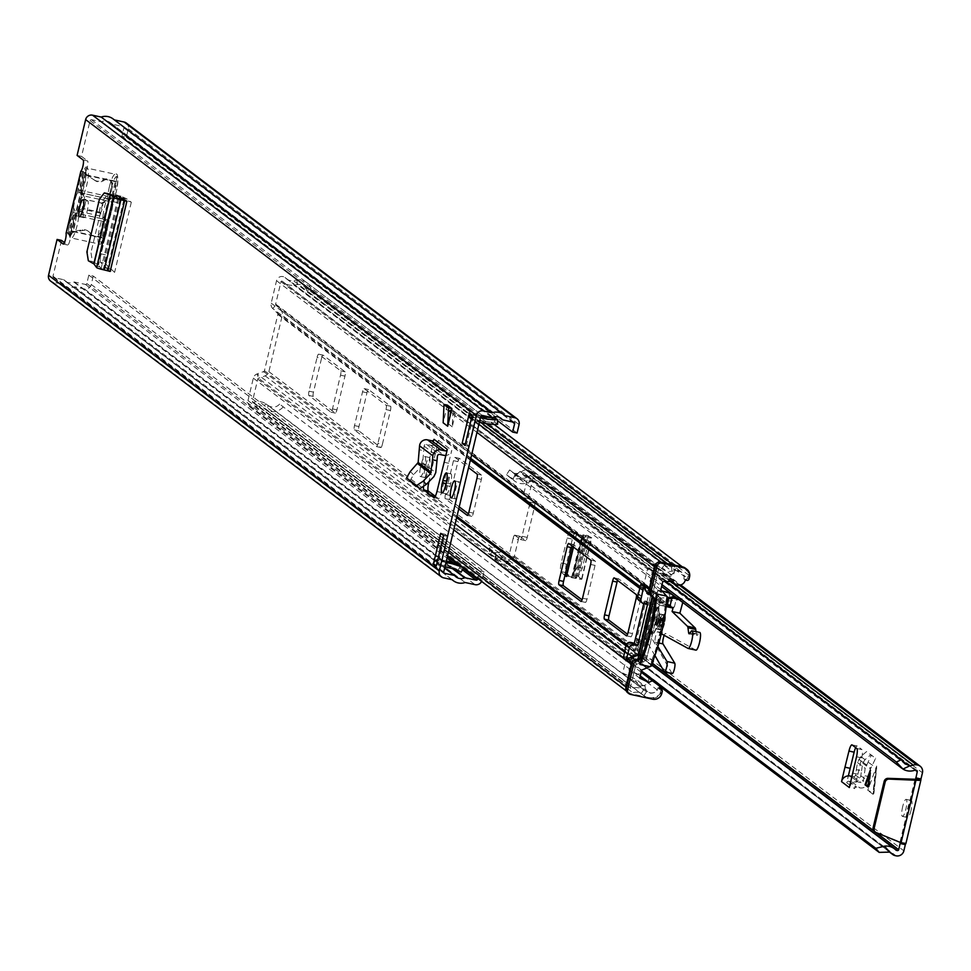 <?xml version="1.0" encoding="UTF-8"?>
<svg xmlns="http://www.w3.org/2000/svg" width="971" height="971" viewBox="0 0 971 971"><rect width="100%" height="100%" fill="white"/><g stroke="black" fill="none" stroke-linecap="round" stroke-linejoin="round"><path stroke-width="0.73" stroke-dasharray="4.86 3.64" d="M86.431 174.404L95.049 180.545A7.744 7.537 127.1 0 0 103.715 180.557A5.814 5.656 -52.9 0 1 112.393 186.505L101.494 232.263A5.814 5.656 -52.9 0 1 90.983 234.035A7.744 7.537 127.1 0 0 83.154 230.479L72.607 232.47L86.431 174.404L85.472 172.013L81.042 171.054L85.472 172.013A5.814 1.214 102.2 0 0 87.572 166.138A5.814 1.214 102.2 0 0 87.572 160.955L83.142 159.984M101.494 232.263L100.644 231.608A5.814 5.656 -52.9 0 1 90.133 233.392A7.744 7.537 127.1 0 0 82.304 229.824L71.745 231.826L72.607 232.47L70.98 233.732L67.084 232.579L71.745 231.826L85.582 173.748L84.744 173.311L86.067 174.112M83.724 217.577A8.715 1.833 102.2 0 1 84.052 208.34A8.715 1.833 102.2 0 1 87.584 200.621A8.715 1.833 102.2 0 1 87.754 200.706A8.715 1.833 102.2 0 1 87.439 209.942A8.715 1.833 102.2 0 1 83.894 217.662A8.715 1.833 102.2 0 1 83.724 217.577M429.473 457.572A8.909 1.869 102.2 0 1 429.048 467.427L428.417 470.061A8.909 1.869 102.2 0 1 424.897 477.526A8.909 1.869 102.2 0 1 425.152 467.585L425.784 464.963A8.909 1.869 102.2 0 1 429.303 457.487A8.909 1.869 102.2 0 1 429.473 457.572M425.031 456.613A8.909 1.869 102.2 0 1 424.606 466.468L423.987 469.09A8.909 1.869 102.2 0 1 420.455 476.567A8.909 1.869 102.2 0 1 420.71 466.626L421.341 463.992A8.909 1.869 102.2 0 1 424.861 456.528A8.909 1.869 102.2 0 1 425.031 456.613M455.29 498.803A8.715 1.833 102.2 0 1 455.605 489.566A8.715 1.833 102.2 0 1 459.137 481.847A8.715 1.833 102.2 0 1 459.307 481.919A8.715 1.833 102.2 0 1 458.992 491.156A8.715 1.833 102.2 0 1 455.448 498.876A8.715 1.833 102.2 0 1 455.29 498.803M451.066 473.921A8.909 1.869 102.2 0 1 450.641 483.776L450.022 486.41A8.909 1.869 102.2 0 1 446.502 493.875A8.909 1.869 102.2 0 1 446.757 483.934L447.376 481.3A8.909 1.869 102.2 0 1 450.896 473.836A8.909 1.869 102.2 0 1 451.066 473.921M423.49 486.969A7.744 1.626 102.2 0 1 424.242 481.919L427.956 482.721M434.049 439.317L424.242 481.919M119.032 198.909A7.744 1.626 -77.8 0 0 117.879 202.696L105.463 254.839A7.744 1.626 -77.8 0 0 105.026 263.347L100.583 262.388L110.172 271.419M100.583 262.388A7.744 1.626 102.2 0 1 101.02 253.868L105.463 254.839M117.879 202.696L113.437 201.737L101.02 253.868M113.437 201.737A7.744 1.626 102.2 0 1 115.44 196.166M447.364 405.113L443.152 422.786M455.278 414.022L452.874 413.5L452.231 426.767L455.278 414.022L450.726 410.575L448.323 410.053L447.692 423.332L450.726 410.575M452.231 426.767L447.692 423.332M105.026 263.347L114.614 272.39A6.579 0.619 13.4 0 0 109.019 270.545A6.579 0.619 13.4 0 0 107.113 270.108L101.105 268.603L98.496 264.998L92.391 261.442L90.958 252.557L86.904 251.865M122.516 197.975L126.946 198.946L131.316 202.247A6.579 0.619 13.4 0 0 125.72 200.414M126.946 198.946L121.011 196.227A7.744 1.626 -77.8 0 0 120.938 196.203A7.744 1.626 -77.8 0 0 120.052 196.858M435.299 496.29L438.285 498.548A7.744 1.626 -77.8 0 0 438.431 498.621A7.744 1.626 -77.8 0 0 441.392 492.503L451.782 450.326A6.579 6.409 -52.9 0 1 445.883 455.46M430.966 452.255L435.409 453.214L438.491 440.276A6.579 6.409 -52.9 0 1 430.687 445.288L426.463 444.366A1.942 1.881 127.1 0 0 424.121 446.114L423.696 450.678L419.217 449.707M435.409 453.214L428.951 481.701M497.65 424.242L494.797 422.094L491.824 422.288A5.425 5.28 -52.9 0 1 490.901 422.276L483.461 421.475A5.425 5.28 -52.9 0 1 482.903 421.39L473.326 419.314A5.425 5.28 -52.9 0 1 472.598 419.096L473.836 413.901L476.676 416.049L469.442 446.429L466.602 444.281L472.598 419.096A5.425 5.28 -52.9 0 1 471.299 418.38M445.992 562.44L442.752 561.736A5.425 5.28 127.1 0 0 441.999 561.626L440.761 566.821L437.909 564.673L445.155 534.293L447.995 536.441L441.999 561.626A5.425 5.28 127.1 0 0 436.319 565.862M70.98 233.732L70.567 234.594L70.725 233.999L66.356 232.858L66.125 233.623L70.567 234.594A5.814 1.214 102.2 0 1 69.73 241.087A5.814 1.214 102.2 0 1 67.667 245.02A5.814 1.214 102.2 0 1 67.557 244.971L64.426 242.592M126.291 123.026A5.814 5.656 -52.9 0 1 128.342 128.864L126.327 137.299L121.885 136.341L123.9 127.893A1.165 1.129 -52.9 0 0 123.062 126.533L111.993 124.13A0.777 0.753 127.1 0 1 111.58 123.887A8.521 8.29 -52.9 0 0 101.724 121.739A0.777 0.753 127.1 0 1 101.239 121.8L91.456 119.676A1.165 1.129 -52.9 0 0 90.072 120.562L81.54 156.38L87.572 160.955M93.265 276.067L91.262 284.503L481.992 580.245L484.007 571.81L93.265 276.067L88.822 275.109L86.82 283.544A1.165 1.129 -52.9 0 1 85.436 284.43L74.379 282.027A0.777 0.753 127.1 0 0 73.893 282.088A8.521 8.29 -52.9 0 1 64.037 279.951A0.777 0.753 127.1 0 0 63.625 279.697L53.83 277.585A1.165 1.129 -52.9 0 1 52.992 276.213L61.525 240.395M81.54 156.38L77.097 155.421M451.26 568.314L448.42 566.166A0.777 0.753 -52.9 0 1 448.493 566.178L455.569 568.533A0.777 0.753 -52.9 0 1 455.69 568.581L461.116 572.15M448.42 566.166L438.831 564.078L441.671 566.239L444.924 566.943M446.344 560.983L439.912 559.587A5.425 5.28 -52.9 0 0 437.812 559.551M480.487 417.664L477.234 416.96L474.394 414.811L480.839 416.207M479.407 422.167L476.166 421.463A5.425 5.28 127.1 0 1 474.139 420.528L471.433 418.477M481.992 580.245A5.814 5.656 -52.9 0 1 481.592 581.398M484.007 571.81L479.565 570.839L477.744 578.485M88.822 275.109L479.565 570.839M91.262 284.503A5.814 5.656 -52.9 0 1 84.368 288.933L74.439 286.773A13.169 12.817 -52.9 0 1 61.416 283.957L52.762 282.076A5.814 5.656 -52.9 0 1 50.601 281.08M113.037 118.875A13.169 12.817 -52.9 0 1 114.202 119.882L114.42 119.919M126.327 137.299L517.07 433.03M121.885 136.341L493.025 417.239M493.474 417.579L497.492 420.613M114.202 119.882L504.932 415.612M74.439 286.773L465.17 582.515M61.416 283.957L452.158 579.699M465.34 444.002L466.602 444.281M465 445.471L469.442 446.429M472.234 415.09A5.425 5.28 127.1 0 0 474.139 420.528M443.553 535.482L447.995 536.441M440.713 533.334L445.155 534.293M476.676 416.049A0.777 0.753 127.1 0 0 477.234 416.96M474.394 414.811A0.777 0.753 -52.9 0 1 473.836 413.901M437.909 564.673A0.777 0.753 -52.9 0 1 438.831 564.078M441.671 566.239A0.777 0.753 127.1 0 0 440.761 566.821M494.797 422.094L494.603 417.494M460.533 565.935L458.276 569.989M95.049 180.545L81.625 171.576L85.521 172.717M81.625 171.576L81.018 171.297M66.356 232.858L67.084 232.579M94.199 179.902A7.744 7.537 127.1 0 0 102.865 179.914A5.814 5.656 -52.9 0 1 111.544 185.849L100.644 231.608M444.257 462.305L448.699 463.264M409.859 481.118L413.549 474.685L420.904 466.82L422.688 462.779L423.696 450.678M95.012 265.775L99.467 266.746M99.479 199.055L103.509 199.868L90.958 252.557M105.803 268.117L110.245 269.076M103.509 199.868L108.145 193.702M452.874 413.5L448.323 410.053M104.273 220.648A1.942 1.299 23.4 0 0 102.416 218.888L102.962 216.582A1.942 1.007 4.7 0 0 105.366 216.048A3.872 0.813 102.2 0 1 104.965 218.463A3.872 0.813 102.2 0 1 104.273 220.648A13.169 2.755 102.2 0 0 101.906 228.088A13.169 2.755 102.2 0 0 101.275 242.665A13.169 2.755 102.2 0 0 106.737 231.741L108.169 223.294A1.942 1.007 -175.3 0 1 108.084 223.536A13.169 2.755 102.2 0 1 106.737 231.741L103.496 241.184L100.353 244.279L70.143 237.725L68.565 233.61L68.698 228.913L72.522 213.377A1.942 1.299 23.4 0 1 74.294 212.783L102.416 218.888A15.099 3.168 -77.8 0 0 99.697 227.42A15.099 3.168 -77.8 0 0 99.26 244.279A15.099 3.168 -77.8 0 0 105.232 231.608A15.099 3.168 -77.8 0 0 106.786 222.201L78.663 216.096A15.099 3.168 102.2 0 1 77.11 225.515A15.099 3.168 102.2 0 1 71.138 238.174A15.099 3.168 102.2 0 1 71.563 221.315A15.099 3.168 102.2 0 1 74.294 212.783L74.84 210.489L73.298 207.26A3.872 0.813 102.2 0 1 73.541 207.83L73.286 210.889A3.872 0.813 102.2 0 1 73.141 211.557A3.872 0.813 102.2 0 1 72.449 213.754A13.169 2.755 -77.8 0 0 70.07 221.194A13.169 2.755 -77.8 0 0 69.451 235.771A13.169 2.755 -77.8 0 0 74.901 224.847A13.169 2.755 -77.8 0 0 76.26 216.63A3.872 0.813 102.2 0 1 76.83 213.571A13.728 2.877 102.2 0 1 75.216 215.89A13.728 2.877 102.2 0 1 74.536 216.193L83.166 209.384A5.425 1.141 -77.8 0 0 84.975 204.966A5.425 1.141 -77.8 0 0 85.497 199.577L80.799 189.867L84.368 174.901L83.518 174.258L79.925 189.357L84.562 199.286A5.425 1.141 -77.8 0 0 82.984 203.461A5.425 1.141 -77.8 0 0 82.389 208.377L73.711 215.416A13.728 2.877 102.2 0 1 73.286 210.889M73.541 207.83A13.728 2.877 102.2 0 1 74.791 200.863A13.728 2.877 102.2 0 1 76.733 194.406A3.872 0.813 102.2 0 1 76.345 194.503L79.112 192.537L107.247 198.63A15.099 3.168 -77.8 0 0 102.962 216.582L74.84 210.489M112.32 198.072L102.72 203.303A5.425 1.141 102.2 0 1 102.198 208.692A5.425 1.141 102.2 0 1 100.389 213.11L106.676 221.789A12.392 2.597 -77.8 0 0 111.41 211.387A12.392 2.597 -77.8 0 0 112.32 198.072L116.192 181.808L115.343 181.152L111.434 197.574A12.392 2.597 -77.8 0 0 111.264 197.647A12.392 2.597 -77.8 0 0 106.786 208.292A12.392 2.597 -77.8 0 0 105.851 221L101.943 237.422L102.792 238.065L106.676 221.789M105.851 221L99.625 212.115L82.389 208.377M99.625 212.115A5.425 1.141 102.2 0 1 100.207 207.187A5.425 1.141 102.2 0 1 101.785 203.024L84.562 199.286M81.321 198.278A15.099 3.168 102.2 0 1 80.083 204.857A15.099 3.168 102.2 0 1 78.287 211.035L79.209 213.802L107.344 219.895A15.099 3.168 -77.8 0 0 110.063 211.362A15.099 3.168 -77.8 0 0 111.616 201.944L83.494 195.851L81.321 198.278A3.872 0.813 102.2 0 1 81.091 197.696A13.728 2.877 102.2 0 1 77.886 211.12A3.872 0.813 102.2 0 1 78.287 211.035M73.711 215.416L70.118 230.515L70.968 231.159L74.536 216.193M80.799 189.867A13.728 2.877 102.2 0 1 80.848 189.952A13.728 2.877 102.2 0 1 81.333 194.637A3.872 0.813 102.2 0 1 82.183 191.785A13.169 2.755 -77.8 0 0 84.55 184.344A13.169 2.755 -77.8 0 0 85.181 169.755A13.169 2.755 -77.8 0 0 79.719 180.679A13.169 2.755 -77.8 0 0 78.372 188.896A3.872 0.813 102.2 0 1 77.971 191.311A3.872 0.813 102.2 0 1 77.801 191.955A13.728 2.877 102.2 0 1 79.925 189.357M73.298 207.26A15.099 3.168 102.2 0 1 76.345 194.503M102.72 203.303L85.497 199.577M116.192 181.808L84.368 174.901M100.389 213.11L83.166 209.384L75.216 215.89M102.792 238.065L70.968 231.159M101.943 237.422L70.118 230.515M101.785 203.024L111.434 197.574M115.343 181.152L83.518 174.258M76.83 213.571L77.886 211.12M81.091 197.696L81.333 194.637M77.801 191.955L76.733 194.406M652.985 595.976A5.814 5.656 127.1 0 0 651.517 590.647L646.637 585.744A1.165 1.129 -52.9 0 1 646.31 585.064L649.648 587.589A1.165 1.129 127.1 0 0 649.975 588.268L654.855 593.172A5.814 5.656 -52.9 0 1 656.323 598.512L642.923 654.77A5.814 5.656 -52.9 0 1 639.185 658.969L632.558 661.372A1.165 1.129 127.1 0 0 631.963 661.858L628.625 659.333A1.165 1.129 -52.9 0 1 629.22 658.848L635.847 656.445A5.814 5.656 127.1 0 0 639.586 652.233L641.236 645.302L640.884 641.491L649.55 605.115L651.335 602.918L652.985 595.976L282.282 315.405A5.814 5.656 127.1 0 0 280.813 310.077L275.934 305.173A1.165 1.129 -52.9 0 1 275.643 304.105L280.983 281.675A0.777 0.753 -52.9 0 1 282.27 281.287A13.849 13.473 127.1 0 0 293.946 285.134L297.429 284.564A8.521 8.29 -52.9 0 1 306.654 290.572L684.604 576.628L689.022 575.366L311.072 289.309L306.654 290.572M657.561 690.163L279.612 404.106L657.561 690.163A8.521 8.29 -52.9 0 1 646.516 691.777L643.627 689.835A13.849 13.473 127.1 0 0 631.368 688.475A0.777 0.753 -52.9 0 1 630.373 687.602L635.714 665.171A1.165 1.129 -52.9 0 1 636.466 664.334L643.093 661.931A5.814 5.656 127.1 0 0 646.832 657.719L660.231 601.462A5.814 5.656 127.1 0 0 658.763 596.133L653.884 591.23A1.165 1.129 -52.9 0 1 653.58 590.162L658.933 567.732A0.777 0.753 -52.9 0 1 660.219 567.355A13.849 13.473 127.1 0 0 671.896 571.191L675.379 570.62A8.521 8.29 -52.9 0 1 684.604 576.628M279.612 404.106A8.521 8.29 -52.9 0 1 268.566 405.72L265.678 403.778A13.849 13.473 127.1 0 0 253.419 402.419A0.777 0.753 -52.9 0 1 252.424 401.545L257.764 379.115A1.165 1.129 -52.9 0 1 258.517 378.277L265.144 375.862A5.814 5.656 127.1 0 0 268.882 371.662L282.282 315.405M628.128 659.443L631.963 661.858L627.23 660.681L631.66 661.979M321.522 358.384A3.872 0.813 102.2 0 1 323.052 355.131A3.872 0.813 102.2 0 1 323.125 355.168L345.142 371.832A3.872 0.813 102.2 0 1 344.96 376.129L336.925 409.883A3.872 0.813 102.2 0 1 335.396 413.124A3.872 0.813 102.2 0 1 335.323 413.1L313.293 396.423A3.872 0.813 102.2 0 1 313.475 392.138L321.522 358.384L317.08 357.413A3.872 0.813 102.2 0 1 318.609 354.172A3.872 0.813 102.2 0 1 318.682 354.209L340.712 370.873A3.872 0.813 102.2 0 1 340.518 375.158L332.483 408.912A3.872 0.813 102.2 0 1 330.953 412.165A3.872 0.813 102.2 0 1 330.88 412.129L308.851 395.464A3.872 0.813 102.2 0 1 309.033 391.179L317.08 357.413M382.392 444.293A3.872 0.813 102.2 0 1 380.863 447.546A3.872 0.813 102.2 0 1 380.79 447.51L358.76 430.833A3.872 0.813 102.2 0 1 358.942 426.548L366.989 392.794A3.872 0.813 102.2 0 1 368.519 389.553A3.872 0.813 102.2 0 1 368.592 389.577L390.609 406.254A3.872 0.813 102.2 0 1 390.427 410.539L382.392 444.293L377.95 443.334A3.872 0.813 102.2 0 1 376.42 446.575A3.872 0.813 102.2 0 1 376.347 446.539L354.318 429.874A3.872 0.813 102.2 0 1 354.5 425.589L362.547 391.835A3.872 0.813 102.2 0 1 364.076 388.582A3.872 0.813 102.2 0 1 364.149 388.618L386.179 405.283A3.872 0.813 102.2 0 1 385.997 409.58L377.95 443.334M459.234 506.874L449.694 499.664A3.872 0.813 102.2 0 1 449.876 495.38L457.924 461.626A3.872 0.813 102.2 0 1 459.453 458.373A3.872 0.813 102.2 0 1 459.526 458.409L481.555 475.074A3.872 0.813 102.2 0 1 481.361 479.371L473.326 513.125A3.872 0.813 102.2 0 1 471.797 516.366A3.872 0.813 102.2 0 1 471.724 516.329L468.398 513.817M617.544 580.403A3.872 0.813 102.2 0 1 618.588 578.813A3.872 0.813 102.2 0 1 618.661 578.85L640.69 595.526A3.872 0.813 102.2 0 1 640.508 599.811L632.461 633.565A3.872 0.813 102.2 0 1 630.932 636.818A3.872 0.813 102.2 0 1 630.859 636.782L627.533 634.257M572.077 545.993A3.872 0.813 102.2 0 1 573.121 544.403A3.872 0.813 102.2 0 1 573.193 544.44L595.223 561.104A3.872 0.813 102.2 0 1 595.041 565.401L586.994 599.156A3.872 0.813 102.2 0 1 585.464 602.396A3.872 0.813 102.2 0 1 585.392 602.36L582.066 599.847M646.31 585.064L642.11 584.311L641.77 585.659L646.31 585.064M283.022 407.067A13.169 12.817 -52.9 0 1 265.969 409.568L263.08 407.626A9.2 8.957 127.1 0 0 254.924 406.728A5.425 5.28 -52.9 0 1 247.981 400.586L253.322 378.156A5.814 5.656 -52.9 0 1 257.06 373.944L263.699 371.541A1.165 1.129 127.1 0 0 264.44 370.704L277.84 314.446A1.165 1.129 127.1 0 0 277.548 313.378L272.669 308.475A5.814 5.656 -52.9 0 1 271.2 303.146L276.541 280.716A5.425 5.28 -52.9 0 1 285.583 278.034A9.2 8.957 127.1 0 0 293.339 280.583L296.823 280.024A13.169 12.817 -52.9 0 1 311.072 289.309M627.011 660.535L624.414 658.569L624.79 656.918A5.814 5.656 -52.9 0 1 627.764 654.527L634.391 652.111A1.165 1.129 127.1 0 0 635.143 651.274L636.794 644.331L636.442 640.532L645.108 604.144L646.892 601.959L648.543 595.017A1.165 1.129 127.1 0 0 648.252 593.949L643.372 589.045A5.814 5.656 -52.9 0 1 641.77 585.659M636.709 659.394L641.637 657.598A1.165 1.129 127.1 0 0 642.389 656.76L655.789 600.503A1.165 1.129 127.1 0 0 655.498 599.435L651.869 595.781M458.749 508.913L445.252 498.706A3.872 0.813 102.2 0 1 445.434 494.409L453.481 460.655A3.872 0.813 102.2 0 1 455.011 457.414A3.872 0.813 102.2 0 1 455.083 457.45L468.58 467.658M660.972 693.136A13.169 12.817 -52.9 0 1 643.919 695.624L641.018 693.682A9.2 8.957 127.1 0 0 632.874 692.784A5.425 5.28 -52.9 0 1 626.101 689.726M656.044 564.054A5.425 5.28 -52.9 0 1 663.533 564.09A9.2 8.957 127.1 0 0 671.289 566.639L674.772 566.081A13.169 12.817 -52.9 0 1 675.161 566.02M683.548 567.841A13.169 12.817 -52.9 0 1 689.022 575.366M659.394 688.827L657.974 687.747A6.579 6.409 -52.9 0 1 645.205 686.327L635.835 679.239L622.763 673.073L626.344 658.071L636.721 653.701L639.683 641.248L635.92 638.396L644.853 600.891A15.487 1.469 -166.6 0 1 650.436 603.112L652.318 604.545L648.628 603.744L651.59 591.29L644.21 583.061L647.778 568.059L662.356 567.901A6.579 6.409 -52.9 0 1 674.505 571.883A6.579 6.409 -52.9 0 1 662.271 573.266L651.966 573.388L650.036 581.459L657.416 589.676L641.248 657.561L630.871 661.931L628.941 670.002L638.19 674.36A6.579 6.409 -52.9 0 1 640.994 672.939M641.892 672.794A6.579 6.409 -52.9 0 1 648.592 680.647A6.579 6.409 -52.9 0 1 635.835 679.239M640.277 675.937L638.19 674.36M659.467 686.084A6.579 6.409 127.1 0 0 652.694 680.962M645.205 686.327L632.145 680.173L635.714 665.171L646.103 660.802L660.972 598.391L653.58 590.162L657.161 575.16L671.738 575.002A6.579 6.409 -52.9 0 1 683.887 578.983L686.788 580.379M671.738 575.002L662.356 567.901M653.726 592.905L647.172 585.501L657.064 595.429L642.195 657.84L632.291 661.676L629.524 659.576L638.857 655.316L653.726 592.905L651.59 591.29M646.103 660.802L642.195 657.84M660.972 598.391L657.064 595.429M659.758 605.176L655.291 601.789L666.761 604.278L671.228 607.664L659.758 605.176L666.191 606.572L659.77 605.176L666.592 604.605M666.227 606.232L653.726 658.702M652.051 665.73L641.248 657.561M668.23 597.869L657.416 589.676M658.047 590.162L662.101 591.036L658.059 590.162L657.743 590.805L669.213 593.293L666.798 603.428L655.328 600.94L657.743 590.805M655.328 600.94L655.291 601.789M660.693 689.009A1.942 1.881 -52.9 0 1 660.85 690.345L660.414 692.226A7.744 7.537 -52.9 0 1 651.225 698.113L652.646 699.193M667.041 596.534L665.353 603.355L654.988 601.11M660.838 589.628L650.036 581.459M662.756 581.556L651.966 573.388M673.073 581.447L662.271 573.266M685.308 580.051L683.887 578.983M657.161 575.16L647.778 568.059M275.643 304.105L644.21 583.061M642.28 584.433L647.172 585.501L642.292 584.445M648.628 603.744L644.853 600.891M638.857 655.316L636.721 653.701M627.351 660.608L632.339 661.688L627.363 660.608M257.764 379.115L626.344 658.071M632.145 680.173L622.763 673.073M639.743 678.171L628.941 670.002M641.661 670.111L630.871 661.931M635.92 638.396A15.487 1.469 -166.6 0 1 641.503 640.629L643.385 642.049L652.318 604.545M643.385 642.049L639.683 641.248M630.434 694.374L629.014 693.306L651.225 698.113M641.6 657.331L651.954 659.576L650.315 666.458M686.06 568.751A7.744 7.537 -52.9 0 1 688.111 575.949L687.662 577.83A1.942 1.881 -52.9 0 1 685.368 579.299M659.515 688.123L657.974 687.747M629.014 693.306A3.872 3.775 -52.9 0 1 628.346 693.088M651.954 659.576A47.445 9.953 -77.8 0 0 665.353 603.355M673.704 607.494L671.471 607.676A0.777 0.777 0 0 1 671.24 607.664L671.228 607.664A0.777 0.753 -52.9 0 0 672.15 607.069L667.684 603.695L670.099 593.56L676.435 598.367L675.84 597.432L676.435 598.367L674.408 606.875L672.15 607.069A0.777 0.753 -94.8 0 1 671.471 607.676L671.471 607.676A0.777 0.753 -94.8 0 1 671.252 607.664L674.408 606.875M647.511 604.484L644.174 601.959L640.472 601.158A3.872 3.775 -52.9 0 1 639.027 600.491M644.174 601.959L643.761 603.671M670.039 606.05L673.473 607.482L674.396 606.936L670.269 605.212M873.766 793.028L876.679 766.058L867.758 790.285L873.912 793.283L873.087 794.314L876.692 767.685L873.936 793.246M870.271 770.1L870.878 770.234L869.773 773.705M868.11 786.012L869.191 786.607L870.781 771.872L869.191 786.583M664.504 623.613A7.744 1.626 102.2 0 1 661.445 630.106A7.744 1.626 102.2 0 1 661.664 621.452A7.744 1.626 102.2 0 1 664.722 614.959A7.744 1.626 102.2 0 1 664.504 623.613M656.481 620.335A7.744 1.626 -77.8 0 0 656.262 628.977A7.744 1.626 -77.8 0 0 659.321 622.484A7.744 1.626 -77.8 0 0 659.552 613.842A7.744 1.626 -77.8 0 0 656.481 620.335M911.065 810.215A8.715 1.833 102.2 0 1 907.618 817.521A8.715 1.833 102.2 0 1 907.861 807.799A8.715 1.833 102.2 0 1 911.308 800.492A8.715 1.833 102.2 0 1 911.065 810.215M902.678 806.67A8.715 1.833 -77.8 0 0 902.435 816.405A8.715 1.833 -77.8 0 0 905.882 809.098A8.715 1.833 -77.8 0 0 906.125 799.364A8.715 1.833 -77.8 0 0 902.678 806.67M565.134 574.783L563.726 574.48L560.801 571.494A7.744 1.626 102.2 0 1 561.226 562.974L567.173 538.007A7.744 1.626 102.2 0 1 570.232 531.513A7.744 1.626 102.2 0 1 570.317 531.538L575.5 532.666L581.471 536.417L585.914 537.181A7.355 0.692 -166.6 0 0 591.727 537.861A7.355 0.692 -166.6 0 0 591.448 537.594L582.903 534.815L590.125 536.805M575.5 532.666A7.744 1.626 -77.8 0 0 575.415 532.63A7.744 1.626 -77.8 0 0 572.356 539.123L567.173 538.007M561.226 562.974L566.409 564.09L572.356 539.123M566.409 564.09A7.744 1.626 -77.8 0 0 565.753 572.186M566.53 576.264A7.355 0.692 -166.6 0 1 570.341 576.677A7.355 0.692 -166.6 0 1 572.137 577.053L576.616 577.866L575.099 576.944L581.629 578.85A7.355 0.692 -166.6 0 1 581.896 579.129A7.355 0.692 -166.6 0 1 576.082 578.437L571.64 577.672L566.979 573.643M873.087 794.314L867.758 790.285M856.531 756.773L861.702 757.902L854.516 788.67A1.942 1.881 127.1 0 1 856.823 787.202L859.772 787.833A7.355 7.161 -52.9 0 0 868.62 781.606L869.348 776.703L864.154 775.574L865.173 768.328L871.351 755.207L875.648 758.302L870.441 768.996L869.348 776.703M861.702 757.902A7.744 1.626 -77.8 0 0 862.005 749.624L856.823 748.495M852.089 744.927L857.272 746.044L862.005 749.624M857.272 746.044A7.744 1.626 -77.8 0 0 857.126 745.971A7.744 1.626 -77.8 0 0 855.669 747.634M851.992 776.412L853.206 776.666A1.942 1.881 127.1 0 0 855.536 775.028L856.337 769.663L861.532 770.792L860.804 775.695A7.355 7.161 -52.9 0 1 851.955 781.922L849.006 781.279A1.942 1.881 127.1 0 0 846.7 782.76L848.338 775.878M518.344 539.536A3.872 0.813 102.2 0 1 519.873 536.295A3.872 0.813 102.2 0 1 519.946 536.32L514.764 535.203A3.872 0.813 -77.8 0 0 514.691 535.167A3.872 0.813 -77.8 0 0 513.161 538.42L518.344 539.536L514.412 556.043A6.579 6.409 -52.9 0 1 506.595 561.056L505.648 560.85A6.202 6.032 -52.9 0 1 501.509 557.451A8.618 8.387 127.1 0 0 489.675 553.713L489.044 548.142A14.043 13.667 -52.9 0 1 506.389 555.169A0.777 0.753 127.1 0 0 506.911 555.594L895.699 849.868M519.946 536.32L525.627 540.629A3.872 0.813 -77.8 0 0 525.699 540.665A3.872 0.813 -77.8 0 0 527.229 537.412L534.378 507.408A3.872 0.813 -77.8 0 0 534.56 503.124L528.879 498.815A3.872 0.813 102.2 0 1 529.061 494.53L523.879 493.414A3.872 0.813 -77.8 0 0 523.697 497.698L528.879 498.815M523.879 493.414L527.811 476.907A1.165 1.129 -52.9 0 0 526.974 475.535L526.027 475.341A0.777 0.753 127.1 0 0 525.372 475.499A14.043 13.667 -52.9 0 1 506.546 474.698L509.629 469.928A8.618 8.387 127.1 0 0 521.997 471.433A6.202 6.032 -52.9 0 1 527.277 470.085L528.224 470.292A6.579 6.409 -52.9 0 1 532.994 478.023L529.061 494.53M905.688 843.605L900.226 842.063M570.317 531.538L576.289 535.288A7.355 0.692 -166.6 0 1 576.167 535.106A7.355 0.692 -166.6 0 1 580.173 535.422A7.355 0.692 -166.6 0 1 581.969 535.786L586.448 536.611L584.918 535.689M563.726 574.48L564.976 575.427M514.764 535.203L520.444 539.5L525.627 540.629M513.161 538.42L509.229 554.914A1.165 1.129 -52.9 0 1 507.845 555.8L506.911 555.594M915.604 779.373L900.493 842.5M534.56 503.124L529.377 501.995L523.697 497.698M529.377 501.995A3.872 0.813 102.2 0 1 529.195 506.292L534.378 507.408M527.229 537.412L522.046 536.295L529.195 506.292M522.046 536.295A3.872 0.813 102.2 0 1 520.517 539.536A3.872 0.813 102.2 0 1 520.444 539.5M505.648 560.85L512.045 565.692A6.202 6.032 -52.9 0 1 507.894 562.294A8.618 8.387 127.1 0 0 496.06 558.556L498.232 564.066L494.882 559.988L641.467 670.937M889.667 852.186L508.78 563.678L498.232 564.066L641.163 672.235M489.675 553.713L496.06 558.556L495.441 552.985L494.882 559.988L512.045 559.357L514.011 560.971M890.031 852.368L512.761 566.227L895.116 855.621M526.027 475.341L533.128 480.718A0.777 0.753 127.1 0 0 532.691 480.742L530.919 481.3L519.582 478.97L515.431 473.714L520.31 471.421L665.766 581.52M506.546 474.698L512.931 479.54L515.431 473.714L662.016 584.676M509.629 469.928L516.026 474.77L520.31 471.421L522.859 474.649L528.394 476.276A6.202 6.032 -52.9 0 1 530.19 475.195L530.906 475.741L529.159 476.215M901.064 842.743L900.081 841.991L901.586 842.512M914.961 779.482L900.081 841.991L875.344 831.929A3.872 3.775 -52.9 0 1 875.041 831.795M532.424 480.172A0.777 0.753 127.1 0 0 531.756 480.342A14.043 13.667 -52.9 0 1 512.931 479.54L516.026 474.77A8.618 8.387 127.1 0 0 528.394 476.276L521.997 471.433M915.046 770.137L525.372 475.499M489.044 548.142L495.441 552.985A14.043 13.667 -52.9 0 1 512.785 560.012A0.777 0.753 127.1 0 0 513.016 560.303L513.016 560.303A0.777 0.753 127.1 0 0 513.295 560.437M849.334 787.554A7.355 7.161 -52.9 0 1 858.073 781.946L861.022 782.59A1.942 1.881 127.1 0 0 863.353 780.951L864.154 775.574M861.532 770.792L862.734 763.17L865.052 759.65L870.841 754.673L875.648 758.302M856.337 769.663L857.466 762.502L860.792 756.567L866.569 751.59L871.351 755.207M857.963 774.227L852.781 773.11M867.965 787.044L868.705 787.202M869.13 786.498L870.878 770.234M580.294 578.073L578.267 576.41L582.284 568.29L588.329 542.935L588.584 535.798L583.413 534.548L583.146 541.697L588.329 542.935M578.291 576.543L587.941 535.834L578.291 576.543M582.284 568.29L577.15 566.882L583.146 541.697M568.909 575.597L566.639 575.111M578.74 534.341L573.558 533.213M577.15 566.882L573.133 575.002L575.099 576.944M582.903 534.815L573.218 575.512L582.903 534.815M647.645 617.847A13.558 2.84 -77.8 0 0 647.256 632.971A13.558 2.84 -77.8 0 0 652.621 621.61A13.558 2.84 -77.8 0 0 653.01 606.474A13.558 2.84 -77.8 0 0 647.645 617.847M652.828 618.964A13.558 2.84 -77.8 0 0 652.439 634.099A13.558 2.84 -77.8 0 0 657.804 622.727A13.558 2.84 -77.8 0 0 658.18 607.603A13.558 2.84 -77.8 0 0 652.828 618.964M695.831 650.109L665.572 633.493A5.438 1.141 -77.8 0 0 665.499 633.468A5.438 1.141 -77.8 0 0 664.188 635.313M661.312 633.735L657.804 631.805A5.438 1.141 -77.8 0 0 657.731 631.781A5.438 1.141 -77.8 0 0 655.583 636.345A5.438 1.141 -77.8 0 0 655.219 642.232L657.865 646.552M654.903 655.522L645.096 638.493A19.918 4.175 102.2 0 1 646.48 616.961A19.918 4.175 102.2 0 1 654.041 600.248L661.421 599.277L673.024 608.064M672.017 673.437L652.876 640.18A19.918 4.175 102.2 0 1 654.248 618.648A19.918 4.175 102.2 0 1 661.809 601.935L683.426 599.107L682.759 602.481M656.165 621.489A4.649 0.971 102.2 0 1 654.333 625.385A4.649 0.971 102.2 0 1 654.466 620.202A4.649 0.971 102.2 0 1 656.299 616.306A4.649 0.971 102.2 0 1 656.165 621.489A4.649 0.971 -77.8 0 0 656.299 616.306A4.649 0.971 -77.8 0 0 654.466 620.202A4.649 0.971 -77.8 0 0 654.333 625.385A4.649 0.971 -77.8 0 0 656.165 621.489M657.051 620.76A4.649 0.971 -77.8 0 0 656.918 625.955A4.649 0.971 -77.8 0 0 658.763 622.059A4.649 0.971 -77.8 0 0 658.884 616.864A4.649 0.971 -77.8 0 0 657.051 620.76M672.333 596.704L658.083 598.561L661.421 599.277M696.025 631.635L696.401 634.391A7.246 1.517 -77.8 0 0 696.935 635.495A7.246 1.517 -77.8 0 0 698.198 634.148A9.055 1.893 102.2 0 1 699.775 632.449M658.083 598.561L669.687 607.336M660.802 622.799A7.744 1.626 -77.8 0 0 661.02 614.158A7.744 1.626 -77.8 0 0 657.962 620.651A7.744 1.626 -77.8 0 0 657.743 629.305A7.744 1.626 -77.8 0 0 660.802 622.799M660.244 622.375A4.649 0.971 -77.8 0 0 660.365 617.192A4.649 0.971 -77.8 0 0 658.532 621.088A4.649 0.971 -77.8 0 0 658.399 626.271A4.649 0.971 -77.8 0 0 660.244 622.375M657.622 622.593A12.587 2.634 -77.8 0 0 657.986 608.55A12.587 2.634 -77.8 0 0 653.01 619.097A12.587 2.634 -77.8 0 0 652.646 633.153A12.587 2.634 -77.8 0 0 657.622 622.593M652.439 621.476A12.587 2.634 -77.8 0 0 652.803 607.421A12.587 2.634 -77.8 0 0 647.827 617.981A12.587 2.634 -77.8 0 0 647.463 632.024A12.587 2.634 -77.8 0 0 652.439 621.476M83.154 230.479L82.304 229.824M424.606 466.468L429.048 467.427M446.199 482.818L450.641 483.776M131.316 202.247L114.614 272.39M438.491 440.276L451.782 450.326M70.567 234.594L85.472 172.013M90.072 120.562L480.803 416.304M52.992 276.213L443.723 571.955M67.557 244.971L63.358 244.049M458.409 570.681L455.569 568.533M448.493 566.178L451.333 568.338M490.901 422.276L493.741 424.424M486.301 423.623L483.461 421.475M442.752 561.736L439.912 559.587M482.903 421.39L485.743 423.538M473.326 419.314L476.166 421.463M123.9 127.893L512.445 421.972M123.062 126.533L513.793 422.264M111.58 123.887L499.349 417.372M111.993 124.13L502.735 419.873M101.724 121.739L492.455 417.481M101.239 121.8L491.969 417.542M91.456 119.676L482.186 415.418M85.436 284.43L447.024 558.107M453.396 562.925L462.439 569.771M86.82 283.544L447.413 556.468M458.324 564.721L463.191 568.411M74.379 282.027L453.663 569.103M73.893 282.088L452.668 568.775M64.037 279.951L444.657 568.035L63.916 279.83M63.625 279.697L444.645 568.084M53.83 277.585L443.832 572.756M128.342 128.864L519.072 424.594M84.368 288.933L475.098 584.663M52.762 282.076L443.492 577.818M446.575 481.131L447.376 481.3M445.98 483.764L446.757 483.934M445.58 485.439L450.022 486.41M421.341 463.992L425.784 464.963M420.71 466.626L425.152 467.585M423.987 469.09L428.417 470.061M494.664 424.448L491.824 422.288M455.69 568.581L458.53 570.73M103.715 180.557L102.865 179.914M112.393 186.505L111.544 185.849M90.983 234.035L90.133 233.392M430.687 445.288L443.965 455.338M434.146 497.65L438.285 498.548M420.904 466.82L433.879 476.64M422.688 462.779L435.748 472.659M424.121 446.114L437.411 456.176M426.463 444.366L439.754 454.428M413.549 474.685L410.272 471.518M441.392 492.503L436.95 491.544M123.827 199.977L107.113 270.108M114.287 195.62L97.877 264.513M114.966 195.863L98.496 264.998M117.819 198.46L101.105 268.603M120.04 199.152L103.339 269.295M88.337 260.762L92.391 261.442M116.569 195.268L121.011 196.227M109.104 200.39A1.942 1.299 -156.6 0 0 107.247 198.63L107.793 196.324A1.942 1.007 -175.3 0 0 110.196 195.79A3.872 0.813 102.2 0 1 109.796 198.205A3.872 0.813 102.2 0 1 109.104 200.39A13.169 2.755 102.2 0 0 105.366 216.048M109.347 186.918A15.099 3.168 -77.8 0 0 107.793 196.324L79.658 190.231A15.099 3.168 102.2 0 1 81.212 180.812A15.099 3.168 102.2 0 1 87.184 168.153A15.099 3.168 102.2 0 1 86.759 185.012A15.099 3.168 102.2 0 1 84.04 193.545L112.163 199.638A15.099 3.168 -77.8 0 0 114.881 191.105A15.099 3.168 -77.8 0 0 115.318 174.246A15.099 3.168 -77.8 0 0 109.347 186.918M110.196 195.79A13.169 2.755 102.2 0 1 111.556 187.585A13.169 2.755 102.2 0 1 117.006 176.661A13.169 2.755 102.2 0 1 116.386 191.238A13.169 2.755 102.2 0 1 114.008 198.679A3.872 0.813 102.2 0 0 112.915 203.279A13.169 2.755 102.2 0 1 111.556 211.496A13.169 2.755 102.2 0 1 109.189 218.936A1.942 1.299 -156.6 0 1 109.116 219.3A1.942 1.299 -156.6 0 1 107.344 219.895L106.786 222.201A1.942 1.007 -175.3 0 1 108.169 223.294L111.592 211.544L112.988 203.036A1.942 1.007 4.7 0 1 112.915 203.279M79.112 192.537L79.658 190.231A1.942 1.007 -175.3 0 1 78.287 189.139A1.942 1.007 -175.3 0 1 78.372 188.896M82.183 191.785A1.942 1.299 23.4 0 0 84.04 193.545L83.494 195.851M77.449 193.265L79.695 180.63C83.797 168.833 86.298 164.669 87.184 168.153L115.318 174.246C118.122 172.535 118.486 178.215 116.411 191.287L113.935 199.043A1.942 1.299 23.4 0 1 112.163 199.638L111.616 201.944A1.942 1.007 4.7 0 1 112.988 203.036L113.935 199.043A1.942 1.299 23.4 0 0 114.008 198.679M79.209 213.802L78.663 216.096A1.942 1.007 -175.3 0 0 76.26 216.63M108.084 223.536A3.872 0.813 102.2 0 1 109.189 218.936M73.408 209.906L72.522 213.377A1.942 1.299 23.4 0 0 72.449 213.754M470.534 459.441L277.548 313.378L280.813 310.077L651.517 590.647L648.252 593.949L639.816 587.564M656.323 598.512L660.231 601.462M651.59 596.473L654.855 593.172L658.763 596.133L655.498 599.435L652.67 597.286M455.181 523.891L257.06 373.944L258.517 378.277L629.22 658.848L627.764 654.527L624.462 652.014M631.101 657.051L632.558 661.372L636.466 664.334L635.046 660.098M637.741 654.648L639.185 658.969L643.093 661.931L641.637 657.598L638.809 655.461M642.923 654.77L646.832 657.719M268.882 371.662L639.586 652.233M456.673 517.604L263.699 371.541L265.144 375.862L635.847 656.445L634.391 652.111L625.955 645.727M646.71 591.57L649.975 588.268L653.884 591.23L650.679 594.47M470.777 458.421L272.669 308.475L275.934 305.173L646.637 585.744L643.372 589.045L640.059 586.545M277.84 314.446L470.365 460.157M639.646 588.28L648.543 595.017M652.5 598.002L655.789 600.503M253.322 378.156L453.76 529.85M623.261 658.144L626.089 660.329M639.088 654.26L642.389 656.76M264.44 370.704L456.953 516.414M626.319 644.586L635.143 651.274M271.2 303.146L471.627 454.841M641.018 693.682L643.627 689.835L265.678 403.778L263.08 407.626L641.018 693.682M643.919 695.624L646.516 691.777L268.566 405.72L265.969 409.568L643.919 695.624M480.791 422.47L293.339 280.583L293.946 285.134L671.896 571.191L671.289 566.639L667.162 563.52M486.605 423.659L296.823 280.024L297.429 284.564L675.379 570.62L674.772 566.081L673.097 564.806M253.419 402.419L631.368 688.475M252.424 401.545L630.373 687.602M282.27 281.287L660.219 567.355M280.983 281.675L658.933 567.732M254.924 406.728L632.874 692.784M247.981 400.586L448.408 552.281M285.583 278.034L663.533 564.09M276.541 280.716L476.967 432.411M581.107 601.437L585.392 602.36M582.551 598.185L586.994 599.156M590.599 564.43L595.041 565.401M590.781 560.146L595.223 561.104M568.751 543.481L573.193 544.44M614.218 577.891L618.661 578.85M626.574 635.847L630.859 636.782M628.019 632.607L632.461 633.565M636.066 598.852L640.508 599.811M636.248 594.555L640.69 595.526M467.439 515.407L471.724 516.329M468.884 512.154L473.326 513.125M476.931 478.4L481.361 479.371M477.113 474.115L481.555 475.074M455.083 457.45L459.526 458.409M453.481 460.655L457.924 461.626M445.434 494.409L449.876 495.38M445.252 498.706L449.694 499.664M376.347 446.539L380.79 447.51M385.997 409.58L390.427 410.539M386.179 405.283L390.609 406.254M364.149 388.618L368.592 389.577M362.547 391.835L366.989 392.794M354.5 425.589L358.942 426.548M354.318 429.874L358.76 430.833M318.682 354.209L323.125 355.168M309.033 391.179L313.475 392.138M308.851 395.464L313.293 396.423M330.88 412.129L335.323 413.1M332.483 408.912L336.925 409.883M340.518 375.158L344.96 376.129M340.712 370.873L345.142 371.832M646.892 601.959L651.335 602.918M645.751 602.87L650.194 603.828M645.108 604.144L649.55 605.115M636.442 640.532L640.884 641.491M636.369 642.244L640.811 643.203M636.867 642.62L641.309 643.579M636.794 644.331L641.236 645.302M644.878 586.399L649.381 587.067M645.108 588.183L649.648 587.589M624.414 658.569L628.771 659.831M624.79 656.918L628.625 659.333M651.99 589.773L645.12 588.292M660.85 690.345L662.271 691.425M661.834 693.294L660.414 692.226M689.082 578.898L687.662 577.83M688.111 575.949L689.531 577.029M672.32 597.614L675.707 597.432M676.435 598.367L672.066 598.597M635.046 660.85L628.188 659.358M629.524 659.576L623.309 658.229M631.708 658.326L623.382 656.517M648.64 587.249L640.314 585.44M649.939 587.601L644.938 586.52M643.809 603.683L640.472 601.158M641.503 640.629L650.436 603.112M666.761 604.278L666.798 603.428L667.684 603.695A0.777 0.753 -52.9 0 1 666.761 604.278M670.026 593.026A0.777 0.753 -52.9 0 1 670.099 593.56L669.505 592.65M870.368 772.042L868.827 786.34M571.64 577.672L581.471 536.417M846.7 782.76L854.516 788.67M514.412 556.043L903.867 850.814M532.994 478.023L922.45 772.795M573.485 547.061L576.289 535.288M509.229 554.914L652.597 663.436M874.07 831.055L876.024 832.535M527.811 476.907L915.192 770.1M513.635 560.765L895.99 850.159M533.128 480.718L915.483 770.1M530.906 475.741L670.597 581.471M527.277 470.085L679.36 585.185M507.845 555.8L652.209 665.062M526.974 475.535L916.43 770.306M506.595 561.056L896.051 855.827M512.045 565.692L512.761 566.227M528.224 470.292L679.931 585.125M876.34 832.681L875.344 831.929M849.006 781.279L856.823 787.202M851.955 781.922L859.772 787.833M860.804 775.695L868.62 781.606M862.734 763.17L870.441 768.996M863.098 762.308L870.781 768.122M851.798 777.201L858.073 781.946M858.825 759.225L866.484 765.027M857.466 762.502L865.173 768.328M855.536 775.028L863.353 780.951M853.206 776.666L861.022 782.59M860.792 756.567L865.052 759.65M872.698 765.427L868.402 762.332M875.708 768L873.05 792.639M573.133 577.806L582.964 536.538M576.082 578.437L585.914 537.181M581.629 578.85L591.448 537.594M572.137 577.053L581.969 535.786M576.543 577.794L586.375 536.538M575.087 577.684L584.918 536.429M573.837 574.735L578.971 576.143M565.656 572.55L560.801 571.494M657.804 631.805L665.572 633.493M645.096 638.493L652.876 640.18M676.253 597.553L683.414 599.107L676.253 597.553M678.377 599.156L683.366 600.236M654.041 600.248L661.809 601.935M655.219 642.232L658.896 643.02M698.198 634.148L690.43 632.461M690.114 633.019L696.401 634.391M661.943 622.666A3.872 0.813 -77.8 0 0 662.052 618.345A3.872 0.813 -77.8 0 0 660.523 621.598A3.872 0.813 -77.8 0 0 660.414 625.919A3.872 0.813 -77.8 0 0 661.943 622.666M659.746 621.998L659.03 621.464L659.746 621.998M662.659 623.212A7.744 1.626 -77.8 0 0 662.877 614.558A7.744 1.626 -77.8 0 0 659.819 621.052A7.744 1.626 -77.8 0 0 659.6 629.706A7.744 1.626 -77.8 0 0 662.659 623.212M83.142 199.662L87.584 200.621M454.695 480.888L459.137 481.847M63.236 244.049L67.667 245.02M123.487 126.728L514.229 422.47M111.701 123.997L499.276 417.336M110.233 122.589L500.963 418.319M65.385 281.25L456.127 576.98M53.405 277.378L444.135 573.121M62.581 284.952L451.94 579.651M446.454 472.877L450.896 473.836M442.06 492.916L446.502 493.875M451.005 497.917L455.448 498.876M424.861 456.528L429.303 457.487M420.455 476.567L424.897 477.526M79.452 216.691L83.894 217.662M476.943 416.826L474.103 414.678M70.592 234.302L85.387 172.207M110.354 180.667L109.492 180.023M92.439 235.686L91.577 235.043M88.191 231.195L89.041 231.838M433.988 497.65L438.431 498.621M116.496 195.244L120.938 196.203M73.468 209.299L73.517 208.595M107.975 199.468L111.264 197.647M81.758 191.809L80.848 189.952M252.691 402.322L630.64 688.378M303.692 286.105L681.642 572.162M283.787 282.634L661.737 568.69M282.185 281.214L660.134 567.27M249.887 406.024L447.607 555.667M626.319 690.939L627.836 692.092M306.496 282.403L482.259 415.43M484.226 416.923L494.178 424.461M682.237 566.797L684.446 568.46M286.591 278.92L664.54 564.988M284.989 277.512L478.909 424.278M661.166 562.221L662.938 563.568M581.022 601.437L585.464 602.396M568.678 543.444L573.121 544.403M614.145 577.854L618.588 578.813M626.489 635.847L630.932 636.818M467.354 515.407L471.797 516.366M455.011 457.414L459.453 458.373M376.42 446.575L380.863 447.546M364.076 388.582L368.519 389.553M318.609 354.172L323.052 355.131M330.953 412.165L335.396 413.124M645.727 602.845L650.169 603.816M646.455 584.906L642.074 584.287M657.076 682.212L646.273 674.032M681.569 572.368L672.187 565.268M671.75 581.459L664.237 575.767M647.706 691.631L638.323 684.531M656.262 628.977L661.445 630.106M902.435 816.405L907.618 817.521M512.045 559.357L652.136 665.378M506.619 555.461L896.075 850.232M508.78 563.678L891.123 853.072M519.582 478.97L661.591 586.46M522.859 474.649L905.045 763.91M527.399 475.741L916.855 770.513M530.676 471.421L680.671 584.943M900.627 842.294L915.629 779.325M525.699 540.665L520.517 539.536M514.691 535.167L519.873 536.295M906.125 799.364L911.308 800.492M517.834 476.676L511.45 471.833M508.173 476.154L514.569 480.997M530.919 481.3L529.729 481.774M518.635 472.731L514.096 477.744M529.074 476.215L527.678 476.822M498.948 554.223L505.345 559.053M503.342 559.794L509.739 564.624M502.225 549.889L508.622 554.732M495.732 555.57L497.091 561.165M513.477 560.607L512.275 558.98M507.311 561.202L510.006 564.819M659.552 613.842L664.722 614.959M857.126 745.971L851.943 744.854M571.603 577.624L581.435 536.368M581.896 579.129L591.727 537.861M578.231 576.446L587.904 535.846M573.339 546.952L576.167 535.106M572.963 575.148L582.612 534.633M576.616 577.866L586.448 536.611M575.415 532.63L570.232 531.513M652.439 634.099L647.256 632.971M657.731 631.781L665.499 633.468M656.918 625.955L658.399 626.271M658.884 616.864L660.365 617.192M689.167 633.808L696.935 635.495M658.18 607.603L653.01 606.474M662.052 618.345L663.424 618.005L661.518 626.793L660.414 625.919L658.993 621.416L662.052 618.345M661.02 614.158L664.552 616.063L664.188 623.382L661.724 629.05L657.743 629.305M657.986 608.55L652.803 607.421M652.646 633.153L647.463 632.024"/><path stroke-width="1.46" d="M79.294 216.618A8.715 1.833 102.2 0 1 79.61 207.381A8.715 1.833 102.2 0 1 83.142 199.662A8.715 1.833 102.2 0 1 83.312 199.735A8.715 1.833 102.2 0 1 82.996 208.983A8.715 1.833 102.2 0 1 79.452 216.691A8.715 1.833 102.2 0 1 79.294 216.618M450.847 497.832A8.715 1.833 102.2 0 1 451.163 488.595A8.715 1.833 102.2 0 1 454.695 480.888A8.715 1.833 102.2 0 1 454.865 480.961A8.715 1.833 102.2 0 1 454.549 490.197A8.715 1.833 102.2 0 1 451.005 497.917A8.715 1.833 102.2 0 1 450.847 497.832M446.624 472.95A8.909 1.869 102.2 0 1 446.199 482.818L445.58 485.439A8.909 1.869 102.2 0 1 442.06 492.916A8.909 1.869 102.2 0 1 442.315 482.963L442.934 480.342A8.909 1.869 102.2 0 1 446.454 472.877A8.909 1.869 102.2 0 1 446.624 472.95M428.951 481.701L428.684 482.878A7.744 1.626 -77.8 0 0 428.405 491.071L423.963 490.112L433.843 497.589A7.744 1.626 102.2 0 0 433.988 497.65A7.744 1.626 102.2 0 0 436.95 491.544L447.34 449.367A1.942 1.881 127.1 0 1 445.046 450.835L440.822 449.925A6.579 6.409 -52.9 0 0 432.86 455.86L432.496 459.756L436.986 460.727L435.748 472.659L433.879 476.64L426.354 484.371L419.824 488.656L416.595 485.524L423.125 481.24L430.651 473.508L432.496 459.756M423.963 490.112A7.744 1.626 102.2 0 1 423.49 486.969M443.553 535.482L436.319 565.862L433.479 563.714L440.713 533.334L443.553 535.482M462.16 443.31L469.394 412.93L472.234 415.09L465 445.471L462.16 443.31L465.34 444.002M503.767 414.617L113.037 118.875A13.169 12.817 -52.9 0 0 101.178 117.054L92.524 115.173A5.814 5.656 -52.9 0 0 85.63 119.603L77.097 155.421L83.142 159.984A5.814 1.214 102.2 0 1 83.13 165.179A5.814 1.214 102.2 0 1 81.042 171.054L66.125 233.623A5.814 1.214 102.2 0 1 65.288 240.128A5.814 1.214 102.2 0 1 63.236 244.049A5.814 1.214 102.2 0 1 63.127 244L57.083 239.436L48.55 275.254L439.293 570.984L476.373 415.333A5.814 5.656 -52.9 0 1 483.255 410.915L491.921 412.796A13.169 12.817 -52.9 0 1 504.932 415.612L514.861 417.761A5.814 5.656 -52.9 0 1 519.072 424.594L517.07 433.03L512.627 432.071L497.492 420.613M115.44 196.166A7.744 1.626 102.2 0 1 116.496 195.244A7.744 1.626 102.2 0 1 116.569 195.268L125.72 200.414A6.579 0.619 13.4 0 0 123.827 199.977L117.819 198.46L116.18 196.603L111.726 195.644L113.328 197.453A6.579 0.619 13.4 0 0 120.902 199.795L126.885 201.288L125.72 200.414M443.152 422.786L447.692 426.233L451.903 408.548L447.364 405.113L444.026 404.385L443.152 422.786M120.052 196.858A7.744 1.626 -77.8 0 0 119.032 198.909M428.405 491.071L435.299 496.29M477.744 578.485L477.55 579.286A1.165 1.129 -52.9 0 1 476.178 580.173L465.109 577.769A0.777 0.753 127.1 0 0 464.636 577.83A8.521 8.29 -52.9 0 1 454.768 575.694A0.777 0.753 127.1 0 0 454.355 575.439L444.572 573.315A1.165 1.129 -52.9 0 1 443.723 571.955L480.803 416.304A1.165 1.129 -52.9 0 1 482.186 415.418L491.969 417.542A0.777 0.753 127.1 0 0 492.455 417.481A8.521 8.29 -52.9 0 1 502.323 419.618A0.777 0.753 127.1 0 0 502.735 419.873L513.793 422.264A1.165 1.129 -52.9 0 1 514.63 423.635L512.627 432.071M64.426 242.592L61.525 240.395L57.083 239.436M445.992 562.44L452.328 563.811L449.488 561.663A5.425 5.28 -52.9 0 1 450.022 561.808L457.098 564.151A5.425 5.28 -52.9 0 1 457.948 564.515L463.373 568.084L461.116 572.15L458.53 570.73A0.777 0.753 127.1 0 0 458.409 570.681L451.333 568.338A0.777 0.753 127.1 0 0 451.26 568.314L444.924 566.943M463.373 568.084L460.788 566.676A5.425 5.28 127.1 0 0 459.938 566.299L452.862 563.957A5.425 5.28 127.1 0 0 452.328 563.811M486.823 419.035A0.777 0.753 127.1 0 0 486.896 419.047L494.336 419.848A0.777 0.753 127.1 0 0 494.47 419.848L497.455 419.642L494.603 417.494L491.629 417.7A0.777 0.753 -52.9 0 1 491.496 417.7L484.056 416.899A0.777 0.753 -52.9 0 1 483.983 416.887L486.823 419.035L480.487 417.664M479.407 422.167L485.743 423.538A5.425 5.28 127.1 0 0 486.301 423.623L493.741 424.424A5.425 5.28 127.1 0 0 494.664 424.448L497.65 424.242L497.455 419.642M449.488 561.663L446.344 560.983M480.839 416.207L483.983 416.887M481.592 581.398A5.814 5.656 -52.9 0 1 475.098 584.663L465.17 582.515A13.169 12.817 -52.9 0 1 452.158 579.699L443.492 577.818A5.814 5.656 -52.9 0 1 439.293 570.984M441.332 576.823L50.601 281.08A5.814 5.656 -52.9 0 1 48.55 275.254M114.42 119.919L124.13 122.03A5.814 5.656 -52.9 0 1 126.291 123.026L517.033 418.756M101.178 117.054L491.921 412.796M471.433 418.477L471.299 418.38A5.425 5.28 -52.9 0 1 469.394 412.93M433.479 563.714A5.425 5.28 -52.9 0 1 437.812 559.551M416.595 485.524L406.546 477.926L410.272 471.518L418.149 462.463L419.569 445.81A6.579 6.409 -52.9 0 1 427.543 439.875L431.755 440.785A1.942 1.881 127.1 0 0 434.049 439.317L447.34 449.367M445.883 455.46A6.579 6.409 -52.9 0 1 443.965 455.338L439.754 454.428A1.942 1.881 127.1 0 0 437.411 456.176L436.986 460.727M409.859 481.118L419.824 488.656M111.726 195.644L104.31 192.926L99.479 199.055L86.904 251.865L88.337 260.762L94.005 263.966L96.615 267.583A6.579 0.619 13.4 0 0 104.188 269.938L110.172 271.419L126.885 201.288M108.145 193.702L116.18 196.603M451.903 408.548L448.566 407.832L447.692 426.233M448.566 407.832L444.026 404.385M468.398 513.817L459.234 506.874M627.533 634.257L608.829 620.105A3.872 0.813 102.2 0 1 609.023 615.82L617.058 582.066A3.872 0.813 102.2 0 1 617.544 580.403M582.066 599.847L563.362 585.695A3.872 0.813 102.2 0 1 563.544 581.411L571.591 547.656A3.872 0.813 102.2 0 1 572.077 545.993M642.074 584.287L644.878 586.399L645.108 588.183A5.814 5.656 127.1 0 0 646.71 591.57L651.59 596.473A1.165 1.129 -52.9 0 1 651.881 597.541L638.481 653.799A1.165 1.129 -52.9 0 1 637.741 654.648L631.101 657.051A5.814 5.656 127.1 0 0 628.128 659.443L627.011 660.535M626.101 689.726A5.425 5.28 -52.9 0 1 625.931 686.643L631.271 664.213A5.814 5.656 -52.9 0 1 635.01 660.013L636.709 659.394M580.949 601.401L558.92 584.736A3.872 0.813 102.2 0 1 559.114 580.452L567.149 546.685A3.872 0.813 102.2 0 1 568.678 543.444A3.872 0.813 102.2 0 1 568.751 543.481L590.781 560.146A3.872 0.813 102.2 0 1 590.599 564.43L582.551 598.185A3.872 0.813 102.2 0 1 581.022 601.437A3.872 0.813 102.2 0 1 580.949 601.401L581.107 601.437M604.581 614.861L612.616 581.107A3.872 0.813 102.2 0 1 614.145 577.854A3.872 0.813 102.2 0 1 614.218 577.891L636.248 594.555A3.872 0.813 102.2 0 1 636.066 598.852L628.019 632.607A3.872 0.813 102.2 0 1 626.489 635.847A3.872 0.813 102.2 0 1 626.416 635.811L604.399 619.146A3.872 0.813 102.2 0 1 604.581 614.861L609.023 615.82M468.58 467.658L477.113 474.115A3.872 0.813 102.2 0 1 476.931 478.4L468.884 512.154A3.872 0.813 102.2 0 1 467.354 515.407A3.872 0.813 102.2 0 1 467.282 515.37L458.749 508.913M651.869 595.781L650.619 594.531A5.814 5.656 -52.9 0 1 649.15 589.203L654.49 566.773A5.425 5.28 -52.9 0 1 656.044 564.054M675.161 566.02A13.169 12.817 -52.9 0 1 683.548 567.841M640.994 672.939A6.579 6.409 -52.9 0 1 641.892 672.794M652.694 680.962A6.579 6.409 127.1 0 0 648.992 682.528L640.277 675.937M650.4 594.155A3.872 3.775 -52.9 0 1 649.55 590.744L650.971 591.812A3.872 3.775 127.1 0 0 651.82 595.235L650.4 594.155L652.779 596.813L637.996 658.848L639.416 659.928L636.078 661.336A3.872 3.775 127.1 0 0 633.76 664.067L632.339 662.987L626.21 688.755L627.63 689.823A3.872 3.775 127.1 0 0 630.434 694.374L652.646 699.193A7.744 7.537 127.1 0 0 661.834 693.294L662.271 691.425A1.942 1.881 127.1 0 0 660.875 689.143L659.394 688.827A6.579 6.409 127.1 0 0 659.467 686.084M641.006 599.131L643.737 586.253L640.933 584.141L637.656 596.607L641.006 599.131A3.872 3.775 127.1 0 0 643.809 603.683L647.511 604.484L637.68 645.739L633.978 644.938A3.872 3.775 127.1 0 0 629.378 647.888L626.04 645.363L623.309 658.229L626.113 660.341L629.378 647.888M670.039 606.05L666.604 604.617L666.227 606.232M653.726 658.702L652.051 665.73L650.4 666.422M637.996 658.848L634.658 660.256L636.078 661.336M651.82 595.235L654.199 597.881L652.779 596.813M639.416 659.928L654.199 597.881M632.339 662.987A3.872 3.775 -52.9 0 1 634.658 660.256M627.63 689.823L633.76 664.067M666.616 604.605L668.509 598.027L667.041 596.534M648.992 682.528L639.743 678.171L641.661 670.111L650.364 666.494A52.288 10.96 -77.8 0 0 667.041 596.522L660.838 589.628L662.756 581.556L673.073 581.447A6.579 6.409 127.1 0 0 685.308 580.051L686.788 580.379A1.942 1.881 127.1 0 0 689.082 578.898L689.531 577.029A7.744 7.537 127.1 0 0 683.912 567.926L682.492 566.846A7.744 7.537 -52.9 0 1 686.06 568.751M650.971 591.812L657.112 566.057L655.692 564.976L649.55 590.744M656.687 593.973A52.288 10.96 102.2 0 1 639.889 664.48L641.6 657.331A47.445 9.953 102.2 0 0 654.988 601.11L656.687 593.973L666.676 596.133M655.692 564.976A3.872 3.775 -52.9 0 1 660.292 562.027L661.712 563.107L683.912 567.926M661.712 563.107A3.872 3.775 127.1 0 0 657.112 566.057M639.889 664.48L649.878 666.64M660.292 562.027L682.492 566.846M659.527 688.087A1.942 1.881 -52.9 0 1 660.693 689.009M628.346 693.088A3.872 3.775 -52.9 0 1 626.21 688.755M642.365 603.015L639.027 600.491A3.872 3.775 -52.9 0 1 637.656 596.607M626.04 645.363A3.872 3.775 -52.9 0 1 630.64 642.414L633.978 644.938M643.761 603.671L634.342 643.215L630.64 642.414M634.342 643.215L637.68 645.739M666.943 604.605L670.269 605.212M668.509 598.027L667.647 604.12M675.707 597.432L676.435 598.367M566.979 573.643L565.984 572.623M855.669 747.634A7.744 1.626 -77.8 0 0 854.14 752.173L848.957 751.044A7.744 1.626 102.2 0 1 851.943 744.854A7.744 1.626 102.2 0 1 852.089 744.927L856.823 748.495A7.744 1.626 102.2 0 1 856.531 756.773L849.334 787.554L841.529 781.631A7.355 7.161 -52.9 0 1 848.338 775.878L854.14 752.173M900.493 842.5L900.153 843.496L905.336 844.624L903.867 850.814A6.579 6.409 -52.9 0 1 896.051 855.827L895.116 855.621A6.202 6.032 -52.9 0 1 892.106 853.934A8.618 8.387 127.1 0 0 889.497 852.113L879.168 852.38L875.806 848.302L884.581 846.142L889.497 852.113M920.981 778.985L922.45 772.795A6.579 6.409 -52.9 0 0 917.68 765.063L916.733 764.857A6.202 6.032 -52.9 0 0 913.262 765.136A8.618 8.387 127.1 0 1 910.082 765.706L902.945 769.056A14.043 13.667 127.1 0 0 915.046 770.137A0.777 0.753 -52.9 0 1 915.483 770.1L916.43 770.306A1.165 1.129 -52.9 0 1 917.267 771.678L915.629 779.276L920.811 780.393L920.981 778.985L915.799 777.868M905.336 844.624L905.688 843.605M564.976 575.427L566.457 576.543A7.355 0.692 -166.6 0 1 566.336 576.361A7.355 0.692 -166.6 0 1 566.53 576.264M867.965 787.044L865.027 784.811L870.271 770.1L867.965 787.044M900.153 843.496L898.685 849.686A1.165 1.129 -52.9 0 1 897.301 850.572L896.367 850.365A0.777 0.753 -52.9 0 1 895.99 850.159A14.043 13.667 127.1 0 0 884.581 846.142M850.147 768.316L844.964 767.199L841.529 781.631M844.964 767.199L848.957 751.044M641.467 670.937L875.806 848.302M641.163 672.235L879.168 852.38M665.766 581.52L901.234 759.747L905.045 763.91L910.082 765.706M662.016 584.676L896.367 762.041L901.234 759.747M902.945 769.056L896.367 762.041M920.739 780.708L905.907 843.544L920.811 780.393L915.956 780.235L901.064 842.743L876.34 832.681A3.872 3.775 -52.9 0 1 874.143 828.324L885.151 782.141A3.872 3.775 -52.9 0 1 889.108 779.106L915.956 780.235L914.961 779.482L915.604 779.373M905.785 843.435L901.064 842.743M875.041 831.795A3.872 3.775 -52.9 0 1 873.147 827.571L884.156 781.388A3.872 3.775 -52.9 0 1 888.113 778.354L915.629 779.276M848.338 775.878A7.355 7.161 -52.9 0 1 850.256 776.035L851.992 776.412M865.027 784.811L868.11 786.012M869.773 773.705L865.768 784.969M566.639 575.111L565.134 574.783M664.188 635.313A5.438 1.141 -77.8 0 0 663.351 638.02A5.438 1.141 -77.8 0 0 662.987 643.907L674.76 663.193A5.438 1.141 102.2 0 1 674.36 669.165A5.438 1.141 102.2 0 1 672.235 673.631A5.438 1.141 102.2 0 1 672.017 673.437L664.747 671.859M657.865 646.552L666.992 661.518A5.438 1.141 102.2 0 1 666.592 667.478A5.438 1.141 102.2 0 1 664.467 671.944A5.438 1.141 102.2 0 1 664.249 671.75L654.903 655.522M672.333 596.704L676.253 597.553L672.308 596.704L669.687 607.336L673.024 608.064L672.09 611.499L679.858 613.187L695.187 627.946A10.863 2.282 102.2 0 1 695.722 629.463L687.953 627.776L688.621 632.704A7.246 1.517 102.2 0 0 689.167 633.808A7.246 1.517 102.2 0 0 690.43 632.461A9.055 1.893 102.2 0 1 692.007 630.774A9.055 1.893 102.2 0 1 691.947 640.023A9.055 1.893 102.2 0 1 688.172 648.47A9.055 1.893 102.2 0 1 688.063 648.422L661.312 633.735M687.953 627.776A10.863 2.282 -77.8 0 0 687.419 626.259L695.187 627.946M672.09 611.499L687.419 626.259M666.992 661.518L674.76 663.193M692.007 630.774L699.775 632.449A9.055 1.893 102.2 0 1 699.715 641.71A9.055 1.893 102.2 0 1 695.94 650.145A9.055 1.893 102.2 0 1 695.831 650.109L688.293 648.47M695.722 629.463L696.025 631.635M682.759 602.481L679.858 613.187M85.63 119.603L476.373 415.333M459.938 566.299L457.098 564.151M452.862 563.957L450.022 561.808M491.496 417.7L494.336 419.848M486.896 419.047L484.056 416.899M512.445 421.972L514.63 423.635M499.349 417.372L502.323 419.618M447.024 558.107L453.396 562.925M462.439 569.771L476.178 580.173M447.413 556.468L458.324 564.721M463.191 568.411L477.55 579.286M453.663 569.103L465.109 577.769M452.668 568.775L464.636 577.83M454.646 575.572L444.669 568.011L454.501 575.487M444.645 568.084L454.355 575.439M443.832 572.756L444.572 573.315M124.13 122.03L514.861 417.761M92.524 115.173L483.255 410.915M442.934 480.342L446.575 481.131M442.315 482.963L445.98 483.764M494.47 419.848L491.629 417.7M460.788 566.676L457.948 564.515M431.755 440.785L445.046 450.835M427.543 439.875L440.822 449.925M419.569 445.81L432.86 455.86M418.149 462.463L431.197 472.343M417.627 463.653L430.651 473.508M423.125 481.24L426.354 484.371M427.956 482.721L428.684 482.878M124.676 200.621L107.963 270.751M120.902 199.795L104.188 269.938M113.328 197.453L96.615 267.583M110.463 194.88L94.005 263.966M110.269 194.807L93.823 263.833M108.509 193.775L104.48 192.962M470.365 460.157L639.646 588.28M470.534 459.441L639.816 587.564M651.59 596.473L652.67 597.286M651.881 597.541L652.5 598.002M455.181 523.891L624.462 652.014M453.76 529.85L623.261 658.144M627.363 660.608L626.149 660.341L631.271 664.213M631.101 657.051L635.046 660.098M638.481 653.799L639.088 654.26M637.741 654.648L638.809 655.461M456.673 517.604L625.955 645.727M456.953 516.414L626.319 644.586M646.71 591.57L650.679 594.47M471.627 454.841L649.15 589.203M470.777 458.421L640.059 586.545M448.408 552.281L625.931 686.643M486.605 423.659L673.097 564.806M480.791 422.47L667.162 563.52M476.967 432.411L654.49 566.773M559.114 580.452L563.544 581.411M558.92 584.736L563.362 585.695M567.149 546.685L571.591 547.656M612.616 581.107L617.058 582.066M604.399 619.146L608.829 620.105M645.12 588.292L643.664 587.965M660.875 689.143L659.515 688.123M675.84 597.432L669.529 592.65L662.113 591.048L669.517 592.65A0.777 0.753 -52.9 0 1 670.026 593.026M668.194 597.82L672.32 597.614M666.191 606.572L669.662 607.324L666.191 606.572M672.066 598.597L668.922 598.755M628.188 659.358L626.72 659.042M642.292 584.445L640.957 584.154M644.938 586.52L643.737 586.253M669.529 592.65L669.505 592.65A0.777 0.777 0 0 1 669.82 592.783L676.059 597.505M566.457 576.543L573.485 547.061M652.597 663.436L874.07 831.055M876.024 832.535L898.685 849.686M915.192 770.1L917.267 771.678M895.699 849.868L896.367 850.365M890.031 852.368L892.106 853.934M670.597 581.471L913.262 765.136M679.36 585.185L916.733 764.857M652.209 665.062L897.301 850.572M679.931 585.125L917.68 765.063M889.108 779.106L888.113 778.354M885.151 782.141L884.156 781.388M874.143 828.324L873.147 827.571M850.256 776.035L851.798 777.201M672.272 597.833L678.377 599.156M658.896 643.02L662.987 643.907M688.621 632.704L690.114 633.019M499.276 417.336L502.444 419.739M451.94 579.651L453.311 580.694M66.077 233.222L80.872 171.127M104.31 192.926L108.327 193.739M447.607 555.667L626.319 690.939M482.259 415.43L484.226 416.923M494.178 424.461L682.237 566.797M478.909 424.278L661.166 562.221M675.039 583.947L671.75 581.459M686.8 569.249L685.38 568.169M628.99 693.719L627.569 692.639M660.171 688.403L661.591 689.471M627.351 660.608L626.113 660.341M642.28 584.433L640.933 584.141M652.136 665.378L894.4 848.739M889.667 852.186L892.798 854.553M661.591 586.46L901.925 768.352M680.671 584.943L920.132 766.18M875.514 832.208L874.519 831.455M566.336 576.361L573.339 546.952M664.467 671.944L672.235 673.631M688.172 648.47L695.94 650.145"/></g></svg>

